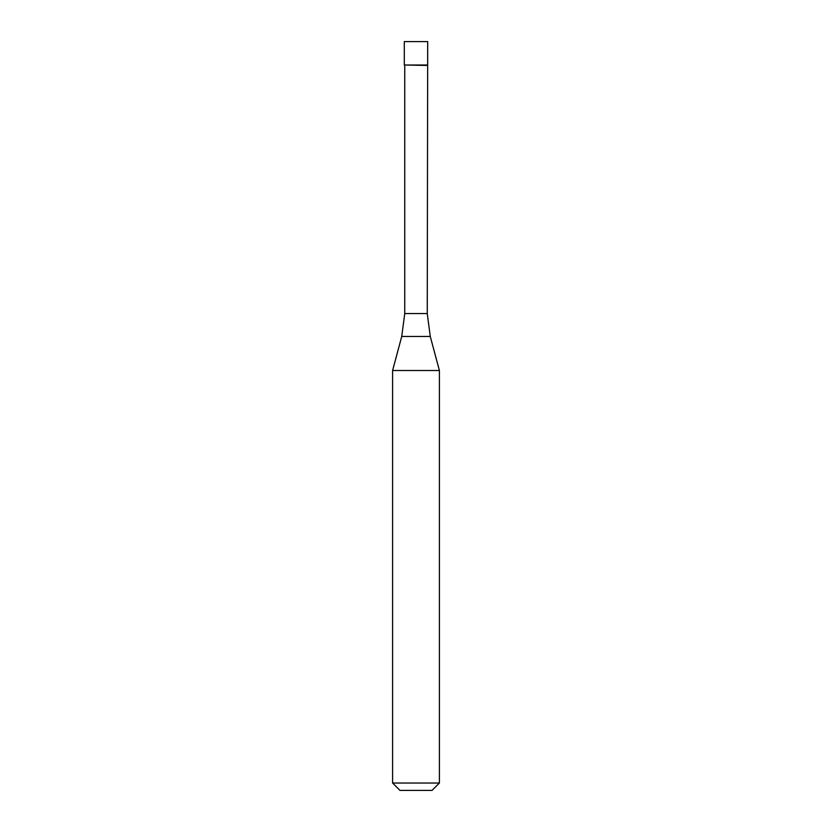 <?xml version="1.0" encoding="UTF-8"?>
<svg xmlns="http://www.w3.org/2000/svg" width="832" height="832" viewBox="0 0 832 832"><rect width="100%" height="100%" fill="white"/><g stroke="black" fill="none" stroke-linecap="round" stroke-linejoin="round"><path stroke-width="1.25" d="M427.253 313.57L430.269 336.461L401.731 336.461L404.747 313.57L427.253 313.57L427.7 41.6L404.3 41.6L404.3 65L427.7 65L404.3 65L404.3 41.6M427.253 65.447L404.3 65M430.269 336.461L439.4 370.521L392.6 370.521L401.731 336.461M439.4 783.026L432.026 790.4L399.974 790.4L392.6 783.026L439.4 783.026L439.4 370.521M404.747 313.57L404.747 65.447M392.6 783.026L392.6 370.521"/></g></svg>
